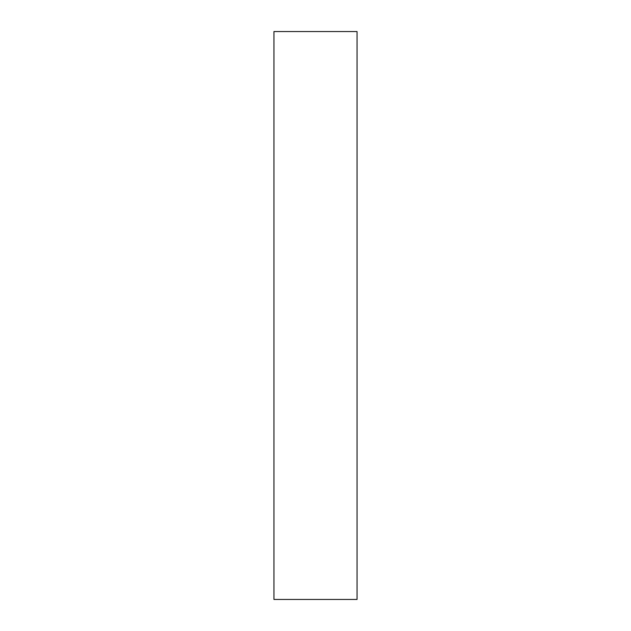 <?xml version="1.0" encoding="UTF-8"?>
<svg xmlns="http://www.w3.org/2000/svg" width="631" height="631" viewBox="0 0 631 631"><rect width="100%" height="100%" fill="white"/><g stroke="black" fill="none" stroke-linecap="round" stroke-linejoin="round"><path stroke-width="0.95" d="M357.051 56.948L357.051 105.424C357.051 126.042 357.051 126.042 357.051 105.424L357.051 56.948M357.051 153.901L357.051 174.677C357.051 183.518 357.051 183.518 357.051 174.677L357.051 153.901M357.051 449.398L357.051 470.174C357.051 479.008 357.051 479.008 357.051 470.174L357.051 449.398M357.051 509.414L357.051 557.899C357.051 578.517 357.051 578.517 357.051 557.899L357.051 509.414M357.051 599.45L273.949 599.45L357.051 599.45L357.051 31.55L357.051 599.45M273.949 31.55L357.051 31.55L273.949 31.55L273.949 599.45L273.949 31.55"/></g></svg>
